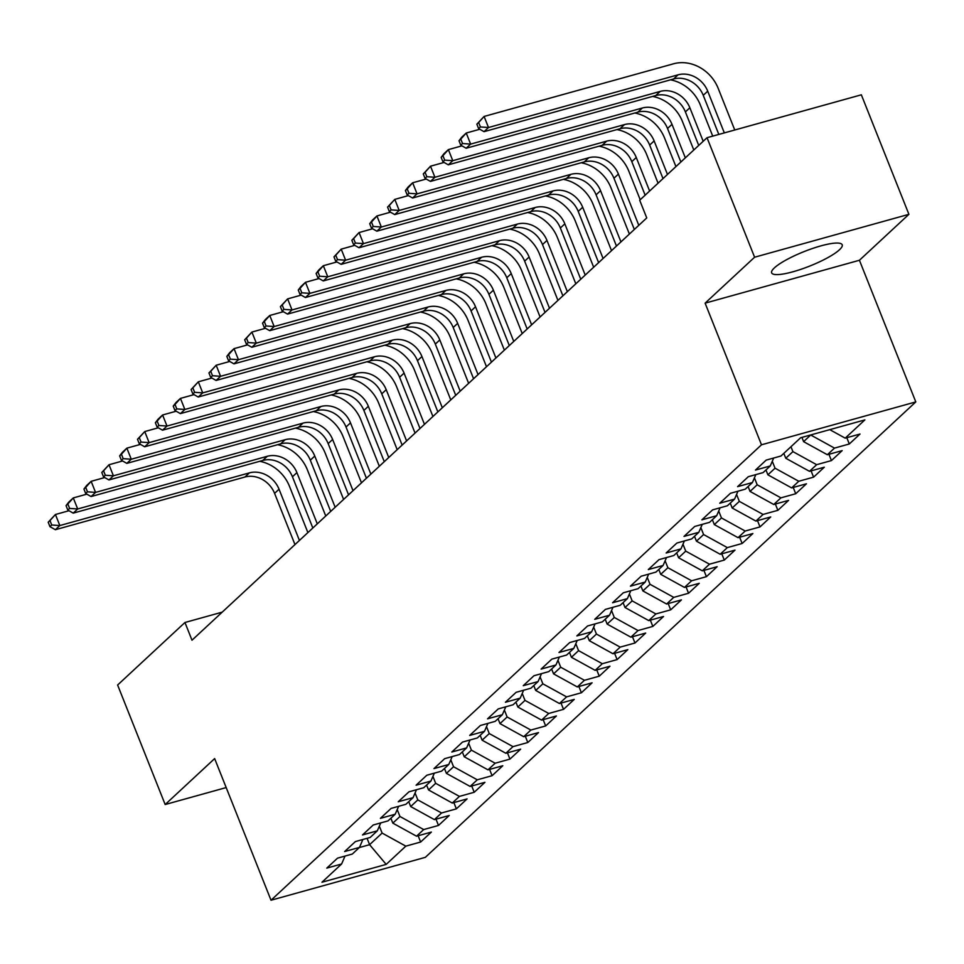 <?xml version="1.0" encoding="UTF-8"?>
<svg xmlns="http://www.w3.org/2000/svg" width="964" height="964" viewBox="0 0 964 964"><rect width="100%" height="100%" fill="white"/><g stroke="black" fill="none" stroke-linecap="round" stroke-linejoin="round"><path stroke-width="1.45" d="M774.393 267.872A37.958 7.772 158.3 0 0 771.646 272.86A37.958 7.772 158.3 0 0 801.229 269.209A37.958 7.772 158.3 0 0 839.451 249.784A37.958 7.772 158.3 0 0 842.199 244.784A37.958 7.772 158.3 0 0 812.616 248.447A37.958 7.772 158.3 0 0 774.393 267.872M908.907 214.321L754.595 257.219L705.118 303.154L859.43 260.268L908.907 214.321L861.346 94.809L707.034 137.707L639.698 200.235L646.748 217.936L191.993 640.204L184.955 622.491L117.62 685.018L165.169 804.53L226.178 787.576M859.43 260.268L915.8 401.916L425.329 857.345L271.017 900.231L761.488 444.802L915.8 401.916M367.067 838.331L369.598 844.693L386.178 864.395L405.832 846.151L420.641 842.03L431.354 832.077L416.544 836.198L423.69 829.558L438.5 825.449L449.212 815.496L434.403 819.617L441.548 812.977L456.358 808.856L467.07 798.915L452.273 803.024L459.418 796.397L474.216 792.275L484.94 782.322L470.131 786.443L477.276 779.804L492.086 775.695L502.798 765.741L487.989 769.85L495.135 763.223L509.944 759.102L520.656 749.161L505.847 753.27L512.993 746.63L527.802 742.521L538.514 732.568L523.717 736.689L530.863 730.049L545.66 725.94L556.385 715.987L541.575 720.096L548.721 713.468L563.53 709.347L574.243 699.394L559.433 703.515L566.579 696.876L581.388 692.767L592.101 682.813L577.303 686.934L584.437 680.295L599.247 676.174L609.959 666.232L595.162 670.341L602.307 663.714L617.105 659.593L627.829 649.64L613.02 653.761L620.165 647.121L634.975 643.012L645.687 633.059L630.878 637.168L638.023 630.54L652.833 626.419L663.545 616.478L648.748 620.587L655.881 613.947L670.691 609.838L681.403 599.885L666.606 604.006L673.752 597.367L688.549 593.258L699.274 583.304L684.464 587.413L691.61 580.786L706.419 576.665L717.132 566.712L702.322 570.833L709.468 564.193L724.277 560.084L734.99 550.131L720.192 554.252L727.326 547.612L742.135 543.491L752.86 533.55L738.05 537.659L745.196 531.031L759.994 526.91L770.718 516.957L755.909 521.078L763.054 514.439L777.864 510.33L788.576 500.376L773.767 504.485L780.912 497.858L795.722 493.737L806.434 483.795L791.637 487.904L798.77 481.265L813.58 477.156L824.304 467.203L809.495 471.324L816.641 464.684L831.438 460.575L842.162 450.622L827.353 454.731L834.499 448.103L849.308 443.982L860.021 434.029L845.211 438.15L829.787 429.655M386.178 864.395L321.952 882.241L341.605 863.997L345.016 856.08M845.211 438.15L864.865 419.906L800.638 437.752L780.985 455.996L766.175 460.117L755.463 470.071L770.272 465.949L763.126 472.589L748.317 476.698L737.605 486.651L752.414 482.542L745.268 489.17L730.459 493.291L719.746 503.232L734.544 499.123L727.398 505.763L712.601 509.872L701.876 519.825L716.686 515.704L709.54 522.343L694.731 526.452L684.018 536.406L698.828 532.297L691.682 538.924L676.873 543.045L666.16 552.999L680.97 548.878L673.824 555.517L659.014 559.626L648.302 569.579L663.099 565.458L655.954 572.098L641.156 576.219L630.432 586.16L645.241 582.051L638.096 588.679L623.286 592.8L612.574 602.753L627.383 598.632L620.238 605.272L605.428 609.381L594.716 619.334L609.525 615.225L602.38 621.852L587.57 625.973L576.858 635.915L591.655 631.806L584.509 638.445L569.712 642.554L558.987 652.508L573.797 648.386L566.651 655.026L551.842 659.135L541.129 669.088L555.939 664.979L548.793 671.607L533.984 675.728L523.271 685.681L538.081 681.56L530.935 688.2L516.126 692.309L505.413 702.262L520.211 698.141L513.065 704.78L498.268 708.901L487.543 718.843L502.352 714.734L495.207 721.361L480.397 725.482L469.685 735.436L484.494 731.315L477.349 737.954L462.539 742.063L451.827 752.016L466.624 747.907L459.491 754.535L444.681 758.656L433.969 768.597L448.766 764.488L441.62 771.128L426.823 775.237L416.099 785.19L430.908 781.069L423.762 787.709L408.953 791.818L398.24 801.771L413.05 797.662L405.904 804.289L391.095 808.41L380.382 818.364L395.18 814.243L388.046 820.882L373.237 824.991L362.524 834.945L377.322 830.823L370.176 837.463L355.379 841.584L344.654 851.525L359.464 847.416L352.318 854.044L337.508 858.165L326.796 868.118L341.605 863.997M810.736 434.945L803.627 441.669L801.928 437.403M834.499 448.103L810.772 435.029M827.353 454.731L803.627 441.669M790.962 446.73L792.914 451.622L785.768 458.249L783.816 453.369M816.641 464.684L792.914 451.622M809.495 471.324L785.768 458.249M770.272 465.949L773.682 458.033M772.284 461.274L775.044 468.203L767.898 474.83L765.958 469.95M798.77 481.265L775.044 468.203M791.637 487.904L767.898 474.83M752.414 482.542L755.824 474.613M754.426 477.855L757.186 484.784L750.04 491.423L748.1 486.543M780.912 497.858L757.186 484.784M773.767 504.485L750.04 491.423M734.544 499.123L737.966 491.206M736.568 494.436L739.328 501.376L732.182 508.004L730.242 503.124M763.054 514.439L739.328 501.376M755.909 521.078L732.182 508.004M716.686 515.704L720.108 507.787M718.71 511.028L721.47 517.957L714.324 524.597L712.372 519.704M745.196 531.031L721.47 517.957M738.05 537.659L714.324 524.597M698.828 532.297L702.238 524.368M700.84 527.609L703.6 534.538L696.454 541.178L694.514 536.297M727.326 547.612L703.6 534.538M720.192 554.252L696.454 541.178M680.97 548.878L684.38 540.961M682.982 544.202L685.741 551.131L678.596 557.758L676.656 552.878M709.468 564.193L685.741 551.131M702.322 570.833L678.596 557.758M663.099 565.458L666.522 557.541M665.124 560.783L667.883 567.712L660.738 574.351L658.798 569.471M691.61 580.786L667.883 567.712M684.464 587.413L660.738 574.351M645.241 582.051L648.664 574.122M647.266 577.364L650.025 584.304L642.88 590.932L640.927 586.052M673.752 597.367L650.025 584.304M666.606 604.006L642.88 590.932M627.383 598.632L630.793 590.715M629.396 593.957L632.155 600.885L625.009 607.513L623.069 602.633M655.881 613.947L632.155 600.885M648.748 620.587L625.009 607.513M609.525 615.225L612.935 607.296M611.538 610.537L614.297 617.466L607.151 624.106L605.211 619.225M638.023 630.54L614.297 617.466M630.878 637.168L607.151 624.106M591.655 631.806L595.077 623.889M593.679 627.118L596.439 634.059L589.293 640.686L587.353 635.806M620.165 647.121L596.439 634.059M613.02 653.761L589.293 640.686M573.797 648.386L577.219 640.47M575.821 643.711L578.569 650.64L571.435 657.279L569.483 652.387M602.307 663.714L578.569 650.64M595.162 670.341L571.435 657.279M555.939 664.979L559.349 657.05M557.951 660.292L560.711 667.221L553.565 673.86L551.625 668.98M584.437 680.295L560.711 667.221M577.303 686.934L553.565 673.86M538.081 681.56L541.491 673.643M540.093 676.885L542.853 683.813L535.707 690.441L533.767 685.561M566.579 696.876L542.853 683.813M559.433 703.515L535.707 690.441M520.211 698.141L523.633 690.224M522.235 693.465L524.994 700.394L517.849 707.034L515.909 702.154M548.721 713.468L524.994 700.394M541.575 720.096L517.849 707.034M502.352 714.734L505.775 706.805M504.377 710.046L507.124 716.987L499.991 723.615L498.039 718.734M530.863 730.049L507.124 716.987M523.717 736.689L499.991 723.615M484.494 731.315L487.904 723.398M486.507 726.639L489.266 733.568L482.121 740.195L480.18 735.315M512.993 746.63L489.266 733.568M505.847 753.27L482.121 740.195M466.624 747.907L470.046 739.978M468.649 743.22L471.408 750.149L464.262 756.788L462.322 751.908M495.135 763.223L471.408 750.149M487.989 769.85L464.262 756.788M448.766 764.488L452.188 756.571M450.791 759.801L453.55 766.741L446.404 773.369L444.464 768.489M477.276 779.804L453.55 766.741M470.131 786.443L446.404 773.369M430.908 781.069L434.33 773.152M432.932 776.394L435.68 783.322L428.546 789.962L426.594 785.07M459.418 796.397L435.68 783.322M452.273 803.024L428.546 789.962M413.05 797.662L416.46 789.733M415.062 792.974L417.822 799.903L410.676 806.543L408.736 801.662M441.548 812.977L417.822 799.903M434.403 819.617L410.676 806.543M395.18 814.243L398.602 806.326M397.204 809.567L399.964 816.496L392.818 823.123L390.878 818.243M423.69 829.558L399.964 816.496M416.544 836.198L392.818 823.123M377.322 830.823L380.744 822.907M379.346 826.148L382.106 833.077L369.598 844.693L359.319 847.549M405.832 846.151L382.106 833.077M359.464 847.416L362.886 839.487M754.595 257.219L707.034 137.707M271.017 900.231L214.647 758.596L165.169 804.53M705.118 303.154L761.488 444.802M222.214 612.14L184.955 622.491M420.641 842.03L418.135 835.752M438.5 825.449L435.993 819.171M456.358 808.856L453.863 802.578M474.216 792.275L471.721 785.997M492.086 775.695L489.579 769.417M509.944 759.102L507.45 752.824M527.802 742.521L525.308 736.243M545.66 725.94L543.166 719.662M563.53 709.347L561.024 703.069M581.388 692.767L578.894 686.489M599.247 676.174L596.752 669.896M617.105 659.593L614.61 653.315M634.975 643.012L632.468 636.734M652.833 626.419L650.339 620.141M670.691 609.838L668.197 603.56M688.549 593.258L686.055 586.98M706.419 576.665L703.913 570.387M724.277 560.084L721.783 553.806M742.135 543.491L739.641 537.213M759.994 526.91L757.499 520.632M777.864 510.33L775.357 504.052M795.722 493.737L793.227 487.459M813.58 477.156L811.086 470.878M831.438 460.575L828.944 454.297M849.308 443.982L846.802 437.704M259.702 461.298A36.499 31.595 -132.9 0 1 289.477 486.314L307.89 532.586M294.972 544.588L274.583 493.363A24.329 21.063 47.1 0 0 244.928 477.023L55.37 529.706L59.828 525.561L51.743 524.994L49.983 520.572L48.2 522.223L49.959 526.657L51.743 524.994M299.43 540.442L279.054 489.218A24.329 21.063 47.1 0 0 249.387 472.878L59.828 525.561L55.43 514.499L68.986 510.727M48.2 522.223L55.43 514.499L49.983 520.572M49.959 526.657L55.37 529.706M277.56 444.705A36.499 31.595 -132.9 0 1 307.335 469.733L325.748 516.005M312.83 527.995L292.441 476.77A24.329 21.063 47.1 0 0 262.786 460.443L73.228 513.125L77.686 508.98L69.613 508.414L67.841 503.979L66.058 505.642L67.817 510.064L69.613 508.414M317.289 523.85L296.912 472.625A24.329 21.063 47.1 0 0 267.245 456.297L77.686 508.98L73.288 497.918L86.856 494.146M66.058 505.642L68.818 502.063L73.288 497.918L67.841 503.979M67.817 510.064L73.228 513.125M295.418 428.124A36.499 31.595 -132.9 0 1 325.193 453.14L343.606 499.412M330.688 511.414L310.312 460.19A24.329 21.063 47.1 0 0 280.645 443.85L91.086 496.544L95.556 492.399L87.471 491.821L85.712 487.398L83.928 489.061L85.688 493.484L87.471 491.821M335.159 507.269L314.77 456.044A24.329 21.063 47.1 0 0 285.115 439.704L95.556 492.399L91.146 481.325L104.715 477.554M83.928 489.061L86.688 485.47L91.146 481.325L85.712 487.398M85.688 493.484L91.086 496.544M313.288 411.544A36.499 31.595 -132.9 0 1 343.064 436.559L361.476 482.831M348.546 494.821L328.17 443.609A24.329 21.063 47.1 0 0 298.503 427.269L108.944 479.952L113.415 475.806L105.329 475.24L103.57 470.818L101.786 472.468L103.546 476.903L105.329 475.24M353.017 490.676L332.628 439.464A24.329 21.063 47.1 0 0 302.973 423.124L113.415 475.806L109.004 464.744L122.573 460.973M101.786 472.468L109.004 464.744L103.57 470.818M103.546 476.903L108.944 479.952M331.146 394.951A36.499 31.595 -132.9 0 1 360.922 419.979L379.334 466.239M366.416 478.24L346.028 427.016A24.329 21.063 47.1 0 0 316.373 410.688L126.814 463.371L131.273 459.226L123.187 458.659L121.428 454.225L119.644 455.888L121.404 460.31L123.187 458.659M370.875 474.095L350.498 422.871A24.329 21.063 47.1 0 0 320.831 406.531L131.273 459.226L126.874 448.152L140.431 444.392M119.644 455.888L122.404 452.309L126.874 448.152L121.428 454.225M121.404 460.31L126.814 463.371M349.004 378.37A36.499 31.595 -132.9 0 1 378.78 403.386L397.192 449.658M384.274 461.66L363.886 410.435A24.329 21.063 47.1 0 0 334.231 394.095L144.672 446.778L149.131 442.633L141.057 442.066L139.286 437.644L137.503 439.295L139.262 443.729L141.057 442.066M388.733 457.514L368.356 406.29A24.329 21.063 47.1 0 0 338.689 389.95L149.131 442.633L144.733 431.571L158.301 427.799M137.503 439.295L144.733 431.571L139.286 437.644M139.262 443.729L144.672 446.778M366.862 361.789A36.499 31.595 -132.9 0 1 396.638 386.805L415.05 433.077M402.133 445.067L381.756 393.842A24.329 21.063 47.1 0 0 352.089 377.514L162.53 430.197L167.001 426.052L158.915 425.486L157.156 421.051L155.373 422.714L157.132 427.136L158.915 425.486M406.603 440.922L386.215 389.697A24.329 21.063 47.1 0 0 356.56 373.369L167.001 426.052L162.591 414.99L176.159 411.218M155.373 422.714L158.132 419.135L162.591 414.99L157.156 421.051M157.132 427.136L162.53 430.197M384.732 345.196A36.499 31.595 -132.9 0 1 414.508 370.224L432.92 416.484M419.991 428.486L399.614 377.261A24.329 21.063 47.1 0 0 369.947 360.922L180.388 413.616L184.859 409.471L176.773 408.893L175.014 404.47L173.231 406.133L174.99 410.556L176.773 408.893M424.461 424.341L404.073 373.116A24.329 21.063 47.1 0 0 374.418 356.776L184.859 409.471L180.449 398.397L194.017 394.625M173.231 406.133L175.99 402.542L180.449 398.397L175.014 404.47M174.99 410.556L180.388 413.616M402.591 328.616A36.499 31.595 -132.9 0 1 432.366 353.631L450.778 399.903M437.861 411.905L417.472 360.681A24.329 21.063 47.1 0 0 387.817 344.341L198.259 397.023L202.717 392.878L194.632 392.312L192.872 387.889L191.089 389.54L192.848 393.975L194.632 392.312M442.319 407.76L421.943 356.535A24.329 21.063 47.1 0 0 392.276 340.196L202.717 392.878L198.319 381.816L211.875 378.045M191.089 389.54L198.319 381.816L192.872 387.889M192.848 393.975L198.259 397.023M420.449 312.023A36.499 31.595 -132.9 0 1 450.224 337.051L468.637 383.323M455.719 395.312L435.33 344.088A24.329 21.063 47.1 0 0 405.675 327.76L216.117 380.443L220.575 376.297L212.502 375.731L210.742 371.297L208.947 372.96L210.706 377.382L212.502 375.731M460.177 391.167L439.801 339.943A24.329 21.063 47.1 0 0 410.134 323.615L220.575 376.297L216.177 365.236L229.745 361.464M208.947 372.96L216.177 365.236L210.742 371.297M210.706 377.382L216.117 380.443M438.307 295.442A36.499 31.595 -132.9 0 1 468.082 320.458L486.495 366.73M473.577 378.732L453.201 327.507A24.329 21.063 47.1 0 0 423.533 311.167L233.975 363.862L238.445 359.705L230.36 359.138L228.601 354.716L226.817 356.379L228.576 360.801L230.36 359.138M478.048 374.586L457.659 323.362A24.329 21.063 47.1 0 0 428.004 307.022L238.445 359.705L234.035 348.643L247.603 344.871M226.817 356.379L229.577 352.788L234.035 348.643L228.601 354.716M228.576 360.801L233.975 363.862M456.177 278.861A36.499 31.595 -132.9 0 1 485.952 303.877L504.365 350.149M491.435 362.139L471.059 310.926A24.329 21.063 47.1 0 0 441.392 294.586L251.833 347.269L256.303 343.124L248.218 342.557L246.459 338.135L244.675 339.786L246.435 344.22L248.218 342.557M495.906 357.993L475.517 306.769A24.329 21.063 47.1 0 0 445.862 290.441L256.303 343.124L251.905 332.062L265.462 328.29M244.675 339.786L251.905 332.062L246.459 338.135M246.435 344.22L251.833 347.269M474.035 262.268A36.499 31.595 -132.9 0 1 503.811 287.296L522.223 333.556M509.305 345.558L488.917 294.333A24.329 21.063 47.1 0 0 459.262 278.006L269.703 330.688L274.162 326.543L266.076 325.977L264.317 321.542L262.533 323.205L264.293 327.627L266.076 325.977M513.764 341.413L493.387 290.188A24.329 21.063 47.1 0 0 463.72 273.848L274.162 326.543L269.763 315.469L283.32 311.709M262.533 323.205L265.293 319.614L269.763 315.469L264.317 321.542M264.293 327.627L269.703 330.688M491.893 245.687A36.499 31.595 -132.9 0 1 521.669 270.703L540.081 316.975M527.163 328.977L506.775 277.752A24.329 21.063 47.1 0 0 477.12 261.413L287.561 314.095L292.02 309.95L283.946 309.384L282.187 304.961L280.391 306.612L282.151 311.047L283.946 309.384M531.622 324.832L511.245 273.607A24.329 21.063 47.1 0 0 481.578 257.268L292.02 309.95L287.621 298.888L301.19 295.117M280.391 306.612L287.621 298.888L282.187 304.961M282.151 311.047L287.561 314.095M509.751 229.107A36.499 31.595 -132.9 0 1 539.527 254.122L557.939 300.394M545.022 312.384L524.645 261.16A24.329 21.063 47.1 0 0 494.978 244.832L305.419 297.514L309.89 293.369L301.804 292.803L300.045 288.369L298.262 290.031L300.021 294.454L301.804 292.803M549.492 308.239L529.103 257.014A24.329 21.063 47.1 0 0 499.448 240.687L309.89 293.369L305.48 282.307L319.048 278.536M298.262 290.031L301.021 286.453L305.48 282.307L300.045 288.369M300.021 294.454L305.419 297.514M527.621 212.514A36.499 31.595 -132.9 0 1 557.397 237.53L575.809 283.802M562.88 295.803L542.503 244.579A24.329 21.063 47.1 0 0 512.836 228.239L323.277 280.934L327.748 276.788L319.662 276.21L317.903 271.788L316.12 273.451L317.879 277.873L319.662 276.21M567.35 291.658L546.962 240.434A24.329 21.063 47.1 0 0 517.307 224.094L327.748 276.788L323.35 265.715L336.906 261.943M316.12 273.451L318.879 269.86L323.35 265.715L317.903 271.788M317.879 277.873L323.277 280.934M545.479 195.933A36.499 31.595 -132.9 0 1 575.255 220.949L593.667 267.221M580.75 279.223L560.361 227.998A24.329 21.063 47.1 0 0 530.706 211.658L341.148 264.341L345.606 260.196L337.521 259.629L335.761 255.207L333.978 256.858L335.737 261.292L337.521 259.629M585.208 275.065L564.832 223.853A24.329 21.063 47.1 0 0 535.165 207.513L345.606 260.196L341.208 249.134L354.764 245.362M333.978 256.858L341.208 249.134L335.761 255.207M335.737 261.292L341.148 264.341M563.337 179.34A36.499 31.595 -132.9 0 1 593.113 204.368L611.525 250.64M598.608 262.63L578.219 211.405A24.329 21.063 47.1 0 0 548.564 195.077L359.006 247.76L363.464 243.615L355.391 243.048L353.631 238.614L351.836 240.277L353.607 244.699L355.391 243.048M603.078 258.485L582.69 207.26A24.329 21.063 47.1 0 0 553.023 190.932L363.464 243.615L359.066 232.553L372.634 228.781M351.836 240.277L359.066 232.553L353.631 238.614M353.607 244.699L359.006 247.76M581.196 162.759A36.499 31.595 -132.9 0 1 610.971 187.775L629.384 234.047M616.466 246.049L596.089 194.824A24.329 21.063 47.1 0 0 566.422 178.485L376.864 231.179L381.334 227.022L373.249 226.456L371.489 222.033L369.706 223.696L371.465 228.119L373.249 226.456M620.937 241.904L600.548 190.679A24.329 21.063 47.1 0 0 570.893 174.339L381.334 227.022L376.924 215.96L390.492 212.188M369.706 223.696L372.466 220.105L376.924 215.96L371.489 222.033M371.465 228.119L376.864 231.179M599.066 146.179A36.499 31.595 -132.9 0 1 628.841 171.194L640.204 199.753M634.324 229.456L613.947 178.244A24.329 21.063 47.1 0 0 584.28 161.904L394.722 214.586L399.192 210.441L391.107 209.875L389.348 205.453L387.564 207.103L389.323 211.538L391.107 209.875M638.795 225.311L618.406 174.086A24.329 21.063 47.1 0 0 588.751 157.759L399.192 210.441L394.794 199.379L408.35 195.608M387.564 207.103L394.794 199.379L389.348 205.453M389.323 211.538L394.722 214.586M616.924 129.586A36.499 31.595 -132.9 0 1 646.699 154.614L658.063 183.172M645.145 195.174L631.806 161.651A24.329 21.063 47.1 0 0 602.151 145.323L412.592 198.006L417.051 193.86L408.977 193.294L407.206 188.86L405.422 190.523L407.182 194.945L408.977 193.294M649.616 191.029L636.276 157.506A24.329 21.063 47.1 0 0 606.609 141.166L417.051 193.86L412.652 182.786L426.209 179.027M405.422 190.523L408.182 186.932L412.652 182.786L407.206 188.86M407.182 194.945L412.592 198.006M634.782 113.005A36.499 31.595 -132.9 0 1 664.558 138.021L675.933 166.591M663.003 178.581L649.664 145.07A24.329 21.063 47.1 0 0 620.009 128.73L430.45 181.413L434.921 177.268L426.835 176.701L425.076 172.279L423.28 173.93L425.052 178.364L426.835 176.701M667.474 174.436L654.134 140.925A24.329 21.063 47.1 0 0 624.467 124.585L434.921 177.268L430.51 166.206L444.079 162.434M423.28 173.93L430.51 166.206L425.076 172.279M425.052 178.364L430.45 181.413M652.64 96.424A36.499 31.595 -132.9 0 1 682.416 121.44L693.791 149.998M680.861 162L667.534 128.477A24.329 21.063 47.1 0 0 637.867 112.149L448.308 164.832L452.779 160.687L444.693 160.12L442.934 155.686L441.151 157.349L442.91 161.771L444.693 160.12M685.332 157.855L671.992 124.332A24.329 21.063 47.1 0 0 642.337 108.004L452.779 160.687L448.368 149.625L461.937 145.853M441.151 157.349L443.91 153.77L448.368 149.625L442.934 155.686M442.91 161.771L448.308 164.832M670.51 79.831A36.499 31.595 -132.9 0 1 700.286 104.847L712.721 136.117M698.731 145.419L685.392 111.896A24.329 21.063 47.1 0 0 655.725 95.556L466.166 148.251L470.637 144.106L462.551 143.528L460.792 139.105L459.009 140.768L460.768 145.19L462.551 143.528M703.19 141.274L689.85 107.751A24.329 21.063 47.1 0 0 660.195 91.411L470.637 144.106L466.239 133.032L479.795 129.26M459.009 140.768L461.768 137.177L466.239 133.032L460.792 139.105M460.768 145.19L466.166 148.251M476.867 124.175L478.626 128.61L480.421 126.947L478.65 122.524L476.867 124.175L484.097 116.451L673.655 63.769A36.499 31.595 -132.9 0 1 718.144 88.266L734.749 129.995M718.819 134.43L703.25 95.316A24.329 21.063 47.1 0 0 673.595 78.976L484.036 131.658L488.495 127.513L480.421 126.947M724.326 132.899L707.721 91.17A24.329 21.063 47.1 0 0 678.054 74.831L488.495 127.513L484.097 116.451L478.65 122.524M478.626 128.61L484.036 131.658M274.583 493.363L279.054 489.218M244.928 477.023L249.387 472.878M292.441 476.77L296.912 472.625M262.786 460.443L267.245 456.297M310.312 460.19L314.77 456.044M280.645 443.85L285.115 439.704M328.17 443.609L332.628 439.464M298.503 427.269L302.973 423.124M346.028 427.016L350.498 422.871M316.373 410.688L320.831 406.531M363.886 410.435L368.356 406.29M334.231 394.095L338.689 389.95M381.756 393.842L386.215 389.697M352.089 377.514L356.56 373.369M399.614 377.261L404.073 373.116M369.947 360.922L374.418 356.776M417.472 360.681L421.943 356.535M387.817 344.341L392.276 340.196M435.33 344.088L439.801 339.943M405.675 327.76L410.134 323.615M453.201 327.507L457.659 323.362M423.533 311.167L428.004 307.022M471.059 310.926L475.517 306.769M441.392 294.586L445.862 290.441M488.917 294.333L493.387 290.188M459.262 278.006L463.72 273.848M506.775 277.752L511.245 273.607M477.12 261.413L481.578 257.268M524.645 261.16L529.103 257.014M494.978 244.832L499.448 240.687M542.503 244.579L546.962 240.434M512.836 228.239L517.307 224.094M560.361 227.998L564.832 223.853M530.706 211.658L535.165 207.513M578.219 211.405L582.69 207.26M548.564 195.077L553.023 190.932M596.089 194.824L600.548 190.679M566.422 178.485L570.893 174.339M613.947 178.244L618.406 174.086M584.28 161.904L588.751 157.759M631.806 161.651L636.276 157.506M602.151 145.323L606.609 141.166M649.664 145.07L654.134 140.925M620.009 128.73L624.467 124.585M667.534 128.477L671.992 124.332M637.867 112.149L642.337 108.004M685.392 111.896L689.85 107.751M655.725 95.556L660.195 91.411M703.25 95.316L707.721 91.17M673.595 78.976L678.054 74.831"/></g></svg>

